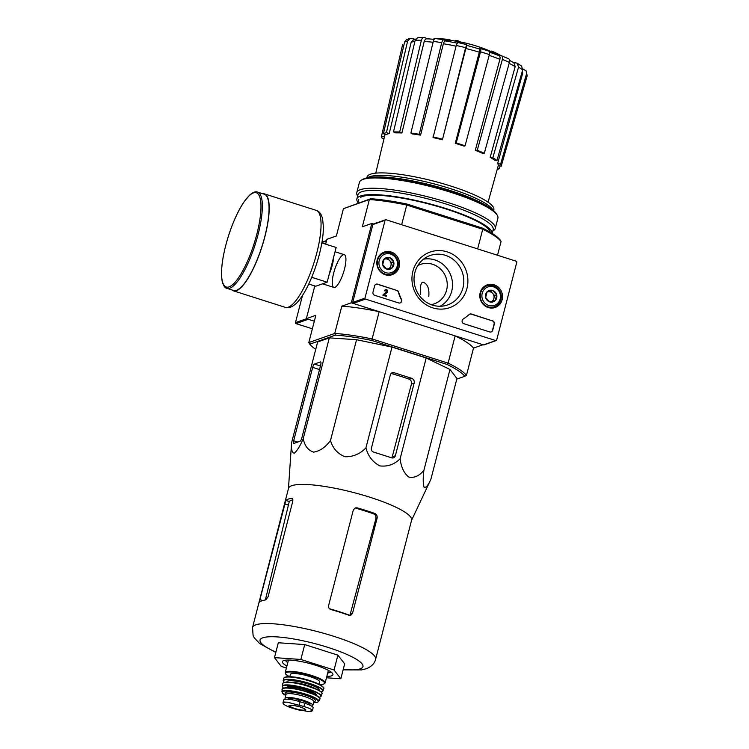 <?xml version="1.0" encoding="UTF-8"?>
<svg xmlns="http://www.w3.org/2000/svg" width="749" height="749" viewBox="0 0 749 749"><rect width="100%" height="100%" fill="white"/><g stroke="black" fill="none" stroke-linecap="round" stroke-linejoin="round"><path stroke-width="1.12" d="M428.774 296.482C429.477 288.749 427.595 283.974 423.148 282.167C420.947 282.204 420.039 286.258 420.404 294.301M466.449 375.38A82.877 15.982 -165.5 0 0 448.108 363.153L455.158 335.88L483.011 344.746L473.499 348.098L466.449 375.38L464.82 376.279A81.575 15.738 -165.5 0 0 447.05 364.435L448.108 363.153L372.113 338.951L379.163 311.678L351.309 302.802L371.832 223.455L373.517 223.988M482.328 228.052A81.575 15.738 -165.5 0 1 500.089 239.895L501.072 241.478A82.877 15.982 -165.5 0 0 482.731 229.25L482.328 228.052L406.969 204.056L406.735 205.048L482.731 229.25L477.647 248.921M406.969 204.056A81.575 15.738 -165.5 0 0 370.783 198.719L343.426 208.69L369.379 199.534A82.877 15.982 -165.5 0 1 406.735 205.048L401.651 224.719M439.391 39.088L439.457 38.864A141.149 135.953 59.7 0 1 446.011 39.238A39.154 7.556 -165.5 0 0 441.283 38.836A39.154 7.556 -165.5 0 0 436.995 38.751M434.654 38.892A39.154 7.556 -165.5 0 0 432.697 39.173M439.457 38.864A136.758 111.891 120.7 0 1 441.966 39.06L441.863 39.463M441.966 39.06A140.746 135.569 -120.3 0 1 449.924 39.678L449.728 40.427A140.746 135.569 -120.3 0 0 444.354 39.95M449.924 39.678A141.28 26.449 -73.4 0 0 448.923 39.472A143.565 143.565 0 0 0 446.769 39.248A140.887 26.374 106.6 0 1 447.2 39.304A37.066 7.153 -165.5 0 0 444.429 39.051A143.565 143.565 0 0 0 441.283 38.836M457.48 40.708A141.121 133.107 70.6 0 0 455.495 40.39L455.298 41.139A141.842 38.358 107.7 0 1 457.985 42.253A138.771 130.888 -109.4 0 1 459.98 42.553L460.167 41.813A142.151 38.442 -72.3 0 0 457.48 40.708M455.495 40.39A141.842 38.358 107.7 0 1 458.173 41.504L457.985 42.253M458.173 41.504A138.771 130.888 -109.4 0 1 460.167 41.813M492.102 52.027L492.299 51.278A142.675 38.583 107.7 0 0 491.756 51.063L491.569 51.784M492.299 51.278A139.81 131.871 -109.4 0 1 495.997 53.02L495.801 53.759M495.997 53.02A142.151 38.442 107.7 0 1 496.344 53.179A142.151 38.442 107.7 0 1 497.046 53.554L496.849 54.303A138.771 130.888 -109.4 0 1 498.694 55.22L498.881 54.471A141.842 38.358 -72.3 0 0 498.31 54.153A143.565 143.565 0 0 0 496.344 53.179M460.139 41.925A143.565 143.565 0 0 1 496.147 53.919A142.151 38.442 107.7 0 1 496.849 54.303M497.046 53.554A138.771 130.888 -109.4 0 1 498.881 54.471M498.843 54.443A139.81 131.871 -109.4 0 1 500.912 55.548M410.321 38.283L407.625 41.036A64.236 12.387 -165.5 0 0 404.6 42.103L406.398 39.688L410.321 38.283L414.89 39.22M425.198 37.74C423.372 37.216 422.09 38.077 421.359 40.334A64.236 12.387 -165.5 0 0 415.171 40.24L418.008 37.459L424.374 37.544L427.632 38.789M443.998 39.819L445.861 40.952M457.414 42.412L466.758 44.612L467.039 45.455M479.163 48.797L480.268 48.413C480.961 48.376 481.045 49.5 480.512 51.793L456.207 142.975L455.252 143.312L479.294 52.187A60.36 11.647 -165.5 0 0 465.841 48.479L442.425 139.782L465.597 47.683A64.236 12.387 -165.5 0 0 456.253 45.483L433.081 137.582A58.684 11.319 14.5 0 1 442.425 139.782M498.656 55.51L500.856 55.538C502.354 55.8 502.86 57.083 502.382 59.396L477.263 150.277L475.306 150.249L499.901 59.33A60.36 11.647 -165.5 0 0 489.172 55.36M513.308 62.401L517.203 63.206L518.551 67.138L492.851 157.721L490.192 157.327L515.172 66.605A60.36 11.647 -165.5 0 0 509.142 63.384M522.83 68.908L526.173 70.902L527.137 75.892A64.236 12.387 -165.5 0 0 526.538 73.833L500.604 164.162L497.645 163.469L522.783 72.915A60.36 11.647 -165.5 0 0 522.09 71.941M500.098 165.969L499.33 168.637L497.57 168.076M497.186 169.48A61.736 11.909 -165.5 0 0 499.33 168.637M497.645 163.469A58.684 11.319 14.5 0 1 498.244 165.538L501.193 166.231L527.137 75.892M526.538 73.833L526.173 70.902M501.193 166.231A61.736 11.909 -165.5 0 0 500.604 164.162M517.213 63.197L521.613 66.137L522.671 69.882A64.236 12.387 -165.5 0 0 518.551 67.138M490.192 157.327A58.684 11.319 14.5 0 1 494.321 160.08L496.98 160.464L522.671 69.882M509.573 60.379L513.814 62.691L515.172 66.605M496.98 160.464A61.736 11.909 -165.5 0 0 492.851 157.721M507.888 58.553C509.376 58.815 509.891 60.098 509.414 62.41A64.236 12.387 -165.5 0 0 502.382 59.396M475.306 150.249A58.684 11.319 14.5 0 1 482.337 153.264L484.294 153.292L509.414 62.41M508.505 58.694L500.856 55.538M498.366 55.501C499.845 55.754 500.36 57.027 499.901 59.33M484.294 153.292A61.736 11.909 -165.5 0 0 477.263 150.277M455.252 143.312A58.684 11.319 14.5 0 1 464.108 146.139L465.073 145.802L489.369 54.611C489.902 52.327 489.827 51.204 489.125 51.232L480.268 48.413M479.294 52.187C479.828 49.921 479.744 48.807 479.042 48.844L467.002 45.446M465.073 145.802A61.736 11.909 -165.5 0 0 456.207 142.975M466.824 44.706L465.597 47.683M465.841 48.479L467.067 45.539M456.253 45.483L457.48 42.506M442.238 139.127A61.736 11.909 -165.5 0 0 432.894 136.927M444.372 39.969C443.277 39.51 442.387 40.409 441.713 42.665A64.236 12.387 -165.5 0 0 433.306 41.42L410.873 133.05L412.175 133.912A58.684 11.319 14.5 0 1 420.582 135.157L419.271 134.286L441.713 42.665M456.066 46.185A60.36 11.647 -165.5 0 0 443.38 43.742L420.582 135.157M443.38 43.742C444.063 41.504 444.953 40.615 446.039 41.073M433.306 41.42C433.989 39.163 434.879 38.265 435.974 38.723M419.271 134.286A61.736 11.909 -165.5 0 0 410.873 133.05M433.1 42.272A60.36 11.647 -165.5 0 0 424.196 41.513L401.895 132.976L399.676 132.021L421.359 40.334M424.196 41.513C424.936 39.285 426.218 38.433 428.035 38.957M415.171 40.24L393.487 131.927L395.715 132.882A58.684 11.319 14.5 0 1 401.895 132.976M399.676 132.021A61.736 11.909 -165.5 0 0 393.487 131.927M414.852 41.598A60.36 11.647 -165.5 0 0 411.201 42.141L389.218 133.565L386.418 132.676L407.625 41.036M411.201 42.141L413.916 39.416L415.601 39.098M404.6 42.103L383.394 133.743L386.194 134.633A58.684 11.319 14.5 0 1 389.171 133.584A58.684 11.319 14.5 0 1 389.218 133.565M386.418 132.676A61.736 11.909 -165.5 0 0 383.394 133.743M384.462 136.842L381.531 136.149L402.606 44.668M384.022 138.659L382.121 138.209A61.736 11.909 -165.5 0 1 381.531 136.149M312.361 328.82L295.995 323.605L308.26 319.28L314.327 321.209L306.341 318.671L314.805 285.959M343.426 208.69L336.376 235.963L326.864 239.324L325.618 244.146M335.515 335.093L334.747 333.436A82.877 15.982 -165.5 0 1 372.113 338.951L371.701 340.439A81.575 15.738 -165.5 0 0 335.515 335.093L309.786 344.175A81.575 15.738 -165.5 0 0 315.741 349.352M464.82 376.279L456.796 379.106M371.701 340.439L447.05 364.435M288.459 488.573L291.586 442.753L317.651 341.965L329.326 337.846L356.543 339.718L391.989 347.096L426.19 357.985L449.971 369.472L456.956 378.488L430.89 479.276L411.529 520.405M344.465 269.163A17.171 4.644 -72.3 0 0 345.336 255.755A17.171 4.644 -72.3 0 0 334.663 269.649A17.171 4.644 -72.3 0 0 335.327 287.157A17.171 4.644 -72.3 0 0 344.465 269.163M351.309 302.802L341.806 306.163L334.747 333.436L308.794 342.593L315.853 315.31L306.341 318.671M371.832 223.455L362.319 226.807L369.379 199.534L370.783 198.719M501.072 241.478L497.514 255.25M455.158 335.88A82.877 15.982 14.5 0 1 473.499 348.098M341.806 306.163A82.877 15.982 14.5 0 1 379.163 311.678M308.794 342.593L309.786 344.175M489.78 207.857A67.869 13.089 -165.5 0 0 432.51 185.434A67.869 13.089 -165.5 0 0 371.541 177.288M493.591 210.694L493.844 209.739A65.463 12.63 -165.5 0 0 433.624 181.118A65.463 12.63 -165.5 0 0 367.076 176.951L366.832 177.916M493.039 210.235L492.58 209.495A65.463 12.63 -165.5 0 0 432.978 183.599A65.463 12.63 -165.5 0 0 368.293 177.344L367.544 177.775M431.078 304.628A20.878 19.699 70.6 0 0 434.373 303.794A20.878 19.699 70.6 0 0 446.582 290.2A20.878 19.699 70.6 0 0 440.758 269.256A20.878 19.699 70.6 0 0 420.479 264.406A20.878 19.699 70.6 0 0 417.802 265.595M291.586 442.753C291.136 449.25 292.007 452.752 294.179 453.239C297.072 450.945 300.106 446.076 303.261 438.633C304.618 445.824 308.073 450.318 313.625 452.124C319.898 451.123 325.515 447.256 330.478 440.506C332.79 448.333 337.621 453.754 344.961 456.75C353.022 456.946 360.016 453.988 365.924 447.883C368.105 456.132 372.721 462.124 379.79 465.878C387.57 466.842 394.349 464.474 400.125 458.772C401.089 467.076 403.964 473.181 408.767 477.066C414.3 478.162 419.346 475.896 423.906 470.26C422.913 478.283 422.998 483.966 424.149 487.318C426.031 487.88 428.278 485.193 430.89 479.276M423.906 470.26L449.971 369.472M400.125 458.772L426.19 357.985M390.388 374.762L371.401 448.155A3.136 2.959 70.6 0 0 373.508 452.05L391.708 457.845A3.136 2.959 70.6 0 0 395.35 455.785L414.141 383.132A3.914 3.689 70.6 0 0 411.51 378.264L394.03 372.702A3.136 2.959 70.6 0 0 390.388 374.762M365.924 447.883L391.989 347.096M330.478 440.506L356.543 339.718M303.261 438.633L329.326 337.846M301.856 437.893L320.647 365.24A3.914 1.058 -72.3 0 0 320.609 361.945A3.914 1.058 -72.3 0 0 320.385 361.954L314.421 364.061A3.136 0.843 -72.3 0 0 312.67 367.385L293.683 440.777A3.136 0.843 -72.3 0 0 293.711 443.417A3.136 0.843 -72.3 0 0 293.898 443.408L300.106 441.217A3.136 0.843 -72.3 0 0 301.856 437.893M327.716 672.986A23.491 4.531 -165.5 0 0 329.85 672.583A23.491 4.531 -165.5 0 0 330.889 671.919M285.528 660.187A23.491 4.531 -165.5 0 0 287.785 662.659M326.845 676.347A26.103 5.037 -165.5 0 0 331.601 675.823A26.103 5.037 -165.5 0 0 332.678 673.651A26.103 5.037 -165.5 0 0 308.916 663.324A26.103 5.037 -165.5 0 0 283.122 660.833A26.103 5.037 -165.5 0 0 286.914 666.02M286.399 668.014L281.25 666.376L274.471 657.631L300.873 659.457L334.054 670.018L340.832 678.763L326.48 677.779M340.832 678.763L344.68 663.886L337.902 655.141L334.054 670.018M300.873 659.457L304.721 644.58L337.902 655.141M274.471 657.631L278.319 642.754L304.721 644.58M374.659 513.402A63.562 12.256 -165.5 0 0 357.142 507.85L355.232 507.906L353.322 509.975L328.568 605.688C328.296 607.551 329.054 608.825 330.852 609.517A63.562 12.256 14.5 0 1 349.053 615.313L350.766 615.322L352.517 613.309L377.075 518.345C377.468 515.995 376.663 514.348 374.659 513.402L373.498 513.814C375.492 514.76 376.279 516.407 375.876 518.767L349.933 615.369A58.047 11.198 -165.5 0 0 329.504 608.75M373.498 513.814A59.892 11.553 -165.5 0 0 355.981 508.262L357.142 507.85M292.85 499.826A59.892 11.553 -165.5 0 0 289.292 501.521L265.361 599.977M259.903 599.64L259.585 602.102A63.562 12.256 14.5 0 1 265.801 599.912L268.086 596.756L292.644 501.783C293.084 499.527 292.784 498.357 291.745 498.3A63.562 12.256 -165.5 0 0 285.884 500.435L259.903 599.64L262.73 600.539M252.535 627.484A63.562 12.256 -165.5 0 1 317.136 631.529A63.562 12.256 -165.5 0 1 375.605 659.317L411.585 520.19A63.562 12.256 -165.5 0 0 353.65 492.542A63.562 12.256 -165.5 0 0 288.571 488.151A63.562 12.256 -165.5 0 0 288.515 488.357L252.535 627.484L253.096 635.508L254.314 637.895L259.65 643.55L275.819 652.435M411.51 378.264L409.038 379.134C411.032 380.08 411.828 381.728 411.426 384.087L392.214 456.89L395.35 455.785M409.038 379.134A62.364 12.031 -165.5 0 0 391.521 373.582L394.03 372.702M321.845 242.938L336.132 247.488L327.154 282.204L315.704 286.249L308.757 284.03M311.734 277.299L327.154 282.204M226.9 288.346L233.604 290.481A50.511 13.66 -72.3 0 0 264.753 236.768A50.511 13.66 -72.3 0 0 264.266 194.225L257.553 192.09C255.652 191.238 253.022 192.24 249.67 195.086L244.324 201.406C238.425 210.057 233.173 221.442 228.576 235.56C222.5 255.222 220.365 270.464 222.191 281.287C223.286 285.594 224.859 287.944 226.9 288.346A50.511 13.66 -72.3 0 0 258.049 234.634A50.511 13.66 -72.3 0 0 257.553 192.09M231.984 289.966A50.904 13.763 -72.3 0 0 233.491 290.855A50.904 13.763 -72.3 0 0 264.874 236.731A50.904 13.763 -72.3 0 0 264.378 193.851A50.904 13.763 -72.3 0 0 262.637 193.71M516.801 262.197L496.662 340.055A0.786 0.74 -109.4 0 1 495.754 340.57L365.493 299.085A0.786 0.74 -109.4 0 1 364.969 298.111L385.098 220.253A0.786 0.74 -109.4 0 1 386.016 219.738L516.276 261.223A0.786 0.74 -109.4 0 1 516.801 262.197M412.896 271.241A29.464 27.788 70.6 0 0 447.172 308.391A29.464 27.788 70.6 0 0 459.708 259.912A29.464 27.788 70.6 0 0 412.896 271.241M494.115 284.798A11.975 11.291 70.6 0 0 486.663 285.079A11.975 11.291 70.6 0 0 480.521 299.928A11.975 11.291 70.6 0 0 494.621 307.633A11.975 11.291 70.6 0 0 502.542 296.332A11.975 11.291 70.6 0 0 494.115 284.798M391.147 252.001A11.975 11.291 70.6 0 0 383.694 252.291A11.975 11.291 70.6 0 0 377.552 267.14A11.975 11.291 70.6 0 0 391.652 274.846A11.975 11.291 70.6 0 0 399.573 263.536A11.975 11.291 70.6 0 0 391.147 252.001M396.886 290.303A2.612 2.462 -109.4 0 1 398.608 292.082A45.68 43.086 -109.4 0 0 401.455 299.328A2.612 2.462 -109.4 0 1 398.608 302.924L374.762 295.331A2.612 2.462 -109.4 0 1 373.002 292.091L374.612 285.884A2.612 2.462 -109.4 0 1 377.646 284.171L396.642 290.387A2.612 2.462 -109.4 0 1 398.356 292.166L398.608 292.082M492.58 320.778A2.612 2.462 -109.4 0 1 494.331 324.017L492.73 330.215A2.612 2.462 -109.4 0 1 489.696 331.938L463.921 323.727A2.612 2.462 -109.4 0 1 463.238 319.008A45.68 43.086 -109.4 0 0 469.117 314.533A2.612 2.462 -109.4 0 1 471.421 314.037L492.336 320.862A2.612 2.462 -109.4 0 1 494.087 324.102L492.486 330.3A2.612 2.462 -109.4 0 1 491.082 331.957M496.203 340.57L483.938 344.896A0.786 0.74 -109.4 0 1 483.489 344.896L353.228 303.411A0.786 0.74 -109.4 0 1 352.704 302.446L372.843 224.578A0.786 0.74 -109.4 0 1 373.292 224.073L385.557 219.747M440.038 306.266A25.185 23.762 70.6 0 0 451.02 275.932A25.185 23.762 70.6 0 0 423.438 259.22M414.862 272.552A26.215 24.726 70.6 0 0 421.369 298.018A26.215 24.726 70.6 0 0 445.524 305.564A26.215 24.726 70.6 0 0 462.227 271.981A26.215 24.726 70.6 0 0 428.156 256.317A26.215 24.726 70.6 0 0 414.862 272.552M486.822 285.94A11.75 11.076 70.6 0 0 484.734 286.118M492.468 308.036A11.75 11.076 70.6 0 0 494.209 306.865M383.863 253.153A11.75 11.076 70.6 0 0 381.775 253.321M389.508 275.248A11.75 11.076 70.6 0 0 391.24 274.068M385.857 290.518A0.786 0.74 -109.4 0 1 386.54 291.838L386.784 291.754A0.786 0.74 -109.4 0 0 385.978 290.462A0.786 0.74 -109.4 0 0 385.52 290.977L384.799 290.743A1.564 1.479 -109.4 0 1 387.486 290.406A1.564 1.479 -109.4 0 1 387.289 292.344L384.274 294.872L386.456 295.565L386.269 296.314L383.207 295.34L386.784 291.754M384.799 290.743L385.52 290.977M384.555 290.827A1.564 1.479 -109.4 0 1 385.595 289.779M383.207 295.34L386.269 296.314M382.964 295.424L383.404 294.591M399.994 302.952A2.612 2.462 -109.4 0 0 401.211 299.422A45.68 43.086 -109.4 0 1 398.356 292.166M376.017 284.236A2.612 2.462 -109.4 0 1 377.402 284.255L396.642 290.387M383.151 294.675L386.54 291.838M469.792 314.103A2.612 2.462 -109.4 0 1 471.177 314.121L492.336 320.862M487.122 291.782L492.645 290.443L496.699 294.834L495.22 300.555L489.687 301.894L485.642 297.512L487.122 291.782A6.029 5.683 -109.4 0 1 496.699 294.834A6.029 5.683 -109.4 0 1 489.687 301.894A6.029 5.683 -109.4 0 1 487.122 291.782M488.76 305.47A9.793 9.231 -109.4 0 1 484.594 289.048A9.793 9.231 -109.4 0 1 500.145 294.001A9.793 9.231 -109.4 0 1 488.76 305.47M488.039 306.856A11.095 10.467 -109.4 0 1 480.24 296.445A11.095 10.467 -109.4 0 1 487.065 285.856A11.095 10.467 -109.4 0 1 500.632 292.831A11.095 10.467 -109.4 0 1 494.452 306.772A11.095 10.467 -109.4 0 1 488.039 306.856M483.47 287.12A11.095 10.467 -109.4 0 1 483.489 287.11L487.065 285.856M494.452 306.772L490.876 308.036A11.095 10.467 -109.4 0 1 490.848 308.045M486.981 292.129A5.224 4.925 -109.4 0 1 493.909 298.42L494.658 295.555L490.604 291.164L487.019 292.035M493.226 301.061L493.909 298.42A5.224 4.925 -109.4 0 1 491.653 301.444M494.658 295.555L496.699 294.834M490.604 291.164L492.645 290.443M384.153 258.995L389.686 257.656L393.731 262.038L392.251 267.767L386.727 269.106L382.673 264.715L384.153 258.995A6.029 5.683 -109.4 0 1 393.731 262.038A6.029 5.683 -109.4 0 1 386.727 269.106A6.029 5.683 -109.4 0 1 384.153 258.995M385.801 272.673A9.793 9.231 -109.4 0 1 381.634 256.252A9.793 9.231 -109.4 0 1 397.185 261.204A9.793 9.231 -109.4 0 1 385.801 272.673M385.07 274.059A11.095 10.467 -109.4 0 1 377.271 263.648A11.095 10.467 -109.4 0 1 384.106 253.059A11.095 10.467 -109.4 0 1 397.663 260.043A11.095 10.467 -109.4 0 1 391.484 273.984A11.095 10.467 -109.4 0 1 385.07 274.059M380.501 254.332A11.095 10.467 -109.4 0 1 380.529 254.323L384.106 253.059M387.907 275.248A11.095 10.467 -109.4 0 1 387.888 275.257L391.484 273.984M384.022 259.341A5.224 4.925 -109.4 0 1 390.95 265.623L391.69 262.759L387.645 258.377L384.059 259.238M390.266 268.273L390.95 265.623A5.224 4.925 -109.4 0 1 388.694 268.657M391.69 262.759L393.731 262.038M387.645 258.377L389.686 257.656M295.995 323.605A0.786 0.74 -109.4 0 1 295.471 322.632L302.502 295.434M308.26 319.28A0.786 0.74 -109.4 0 1 307.736 318.306M492.851 230.964L493.216 230.758A71.52 13.791 -165.5 0 0 495.248 228.482L497.907 218.193A71.52 13.791 -165.5 0 0 497.233 215.216L496.306 213.708A70.219 13.548 -165.5 0 0 432.379 185.93A70.219 13.548 -165.5 0 0 363.003 179.236L361.449 180.106A71.52 13.791 -165.5 0 0 359.417 182.382L356.758 192.671A71.52 13.791 -165.5 0 0 357.432 195.648L357.648 196.004M497.233 215.216A71.52 13.791 -165.5 0 0 432.117 186.932A71.52 13.791 -165.5 0 0 361.449 180.106M495.248 228.482A71.52 13.791 -165.5 0 0 429.458 197.221A71.52 13.791 -165.5 0 0 356.758 192.671M492.205 233.454L493.188 229.671A69.826 13.473 -165.5 0 0 428.962 199.15A69.826 13.473 -165.5 0 0 357.985 194.703L356.899 198.925A69.826 13.473 -165.5 0 0 357.994 202.473M492.177 233.426A69.826 13.473 -165.5 0 0 426.705 203.063A69.826 13.473 -165.5 0 0 356.899 198.925M490.239 232.256A67.869 13.089 -165.5 0 0 489.565 230.57A67.869 13.089 -165.5 0 0 427.773 203.728A67.869 13.089 -165.5 0 0 360.718 197.249M307.839 711.531A15.008 2.893 -165.5 0 0 312.071 710.043L311.818 710.979L312.071 710.043C310.901 708.929 308.185 707.758 303.907 706.532L287.476 702.206L283.684 702.019L282.972 702.787L283.244 703.695C284.377 704.949 287.036 706.344 291.23 707.871L307.839 711.531L312.342 710.792M312.408 710.679L313.138 707.852A12.789 2.472 -165.5 0 0 304.759 703.236L300.087 701.747A12.789 2.472 -165.5 0 0 283.702 699.959L282.972 702.787M305.292 703.405L305.704 701.813A11.385 2.191 14.5 0 1 309.955 704.772L309.843 705.174M287.878 699.22L287.916 699.07A11.385 2.191 14.5 0 1 298.907 699.65L305.704 701.813M311.762 706.213A14.353 2.771 -165.5 0 0 312.099 706.12A14.353 2.771 -165.5 0 0 312.829 705.521A14.353 2.771 -165.5 0 0 299.628 699.238A14.353 2.771 -165.5 0 0 285.032 698.33A14.353 2.771 -165.5 0 0 285.388 699.22M319.14 684.258L319.711 682.03A15.139 2.921 -165.5 0 0 305.789 675.411A15.139 2.921 -165.5 0 0 290.397 674.456L289.826 676.675M489.369 54.611A64.236 12.387 -165.5 0 0 480.512 51.793M343.22 669.522A53.123 10.243 -165.5 0 0 360.232 668.838A53.123 10.243 -165.5 0 0 335 649.748A53.123 10.243 -165.5 0 0 269.556 636.772A53.123 10.243 -165.5 0 0 275.904 652.117M352.517 613.309L350.757 613.937M377.075 518.345L375.876 518.767M285.884 500.435L289.292 501.521M284.657 503.927L288.15 505.041M414.141 383.132L411.426 384.087M293.683 440.777L297.709 442.06M312.67 367.385L319.533 369.566M314.421 364.061L320.46 365.98M329.251 274.097A17.171 4.644 -72.3 0 0 332.256 265.277A17.171 4.644 -72.3 0 0 333.67 257.019M256.767 234.446A49.462 13.379 -72.3 0 0 244.052 201.949A49.462 13.379 -72.3 0 0 222.996 283.337A49.462 13.379 -72.3 0 0 256.767 234.446M316.218 210.366C319.289 211.255 321.415 214.13 322.613 218.97L323.399 227.041C323.371 234.877 322.004 244.08 319.28 254.651C313.297 277.505 303.27 297.475 295.509 304.047C291.717 307.305 288.318 308.41 285.332 307.362A50.904 13.763 -72.3 0 0 316.724 253.237A50.904 13.763 -72.3 0 0 316.218 210.366L264.378 193.851M483.489 344.896L495.754 340.57M353.228 303.411L365.493 299.085M352.704 302.446L364.969 298.111M372.843 224.578L385.098 220.253M295.471 322.632L306.528 318.728M321.911 242.545L326.442 240.953M303.907 706.532L304.759 703.236M299.244 705.043L300.087 701.747M328.39 670.374L325.15 682.91A20.626 3.979 -165.5 0 0 306.182 673.894A20.626 3.979 -165.5 0 0 285.219 672.583L285.669 674.109L289.198 676.656M319.645 684.52A20.101 3.876 -165.5 0 0 323.493 684.118A20.101 3.876 -165.5 0 0 302.184 673.576A20.101 3.876 -165.5 0 0 289.254 676.656M310.376 680.794A15.139 2.921 -165.5 0 0 299.169 677.901M323.259 687.451A20.101 3.876 -165.5 0 0 304.806 679.203A20.101 3.876 -165.5 0 0 284.676 677.471M283.749 678.294L284.882 677.171C289.891 676.319 295.967 676.853 303.111 678.763C310.592 680.616 316.415 682.704 320.581 685.035C323.493 687.067 324.523 688.256 323.671 688.621A20.616 3.979 -165.5 0 0 304.703 679.605A20.616 3.979 -165.5 0 0 283.749 678.294L283.216 680.579L284.199 682.433M323.671 688.621L323.025 690.868A20.56 3.97 -165.5 0 0 304.122 681.852A20.56 3.97 -165.5 0 0 283.216 680.579M321.237 691.992A20.298 3.914 -165.5 0 0 321.686 691.861A20.298 3.914 -165.5 0 0 303.411 681.974A20.298 3.914 -165.5 0 0 284.246 682.423M319.046 690.438A16.703 3.221 -165.5 0 0 303.879 682.807A16.703 3.221 -165.5 0 0 286.904 682.124M315.095 688.509A15.401 2.968 -165.5 0 0 291.305 682.358M321.808 692.844A20.083 3.876 -165.5 0 0 303.401 684.661A20.083 3.876 -165.5 0 0 283.328 682.891M282.645 683.659C284.002 681.412 290.575 681.656 302.39 684.399L317.66 689.689C323.54 693.19 321.424 692.319 322.033 693.846A20.345 3.923 -165.5 0 0 303.336 684.876A20.345 3.923 -165.5 0 0 282.645 683.659L282.373 686.824L283.45 688.144M322.033 693.846L321.087 696.289A20.045 3.867 -165.5 0 0 302.68 687.423A20.045 3.867 -165.5 0 0 282.289 686.253M319.13 697.347A19.783 3.82 -165.5 0 0 319.814 697.169A19.783 3.82 -165.5 0 0 301.688 687.451A19.783 3.82 -165.5 0 0 283.487 688.134M316.424 695.503A15.401 2.968 -165.5 0 0 302.399 688.509A15.401 2.968 -165.5 0 0 286.745 687.825M315.909 695.231A14.877 2.874 -165.5 0 0 302.25 689.099A14.877 2.874 -165.5 0 0 287.326 687.835M319.664 698.208A19.287 3.717 -165.5 0 0 301.95 690.26A19.287 3.717 -165.5 0 0 282.598 688.621M281.998 689.398L283.908 688.031C287.672 687.47 293.636 688.191 301.781 690.213L315.572 695.053C319.196 697.16 320.609 698.536 319.823 699.182A19.549 3.773 -165.5 0 0 301.884 690.503A19.549 3.773 -165.5 0 0 281.998 689.398L282.354 693.031L285.772 695.456A18.547 3.576 -165.5 0 1 297.503 692.507A18.547 3.576 -165.5 0 1 317.258 702.253A18.547 3.576 -165.5 0 1 313.578 702.628M319.823 699.182L318.737 701.373A19.053 3.679 -165.5 0 0 301.267 692.891A19.053 3.679 -165.5 0 0 281.877 691.842M313.84 701.607A15.663 3.024 -165.5 0 0 314.617 701.41A15.663 3.024 -165.5 0 0 299.993 693.658A15.663 3.024 -165.5 0 0 286.052 694.417M313.831 701.429L313.822 701.673A14.353 2.771 -165.5 0 0 300.621 695.4A14.353 2.771 -165.5 0 0 286.024 694.482L286.137 694.267M298.486 701.261L298.907 699.65M298.898 701.382L299.319 699.772M304.918 703.283L305.33 701.682M305.349 710.464A8.679 1.676 -165.5 0 0 301.866 707.58A8.679 1.676 -165.5 0 0 291.492 705.23A8.679 1.676 -165.5 0 0 292.887 708.273A8.679 1.676 -165.5 0 0 305.349 710.464M287.476 702.206A15.008 2.893 -165.5 0 0 283.244 703.695M305.012 710.005A8.23 1.582 -165.5 0 0 305.433 709.64L304.553 708.863C302.221 707.496 298.561 706.363 293.571 705.474L289.507 705.521A8.23 1.582 -165.5 0 0 295.902 708.816A8.23 1.582 -165.5 0 0 305.012 710.005M499.311 55.52A143.565 143.565 0 0 0 498.694 55.201M455.308 41.083A143.565 143.565 0 0 0 449.756 40.324M427.211 38.761L434.233 39.332M445.664 40.923L457.658 43.245M489.724 52.196L498.918 55.613M358.79 199.412L357.788 203.297M488.095 202.202L498.272 165.538M375.755 173.15L385.08 134.277M435.562 38.564L443.998 39.809M375.605 659.317C374.584 663.511 371.476 666.666 366.27 668.763L361.533 669.915L343.145 669.849M344.297 254.697L335.028 251.748M333.876 287.429L322.566 283.824M285.332 307.362L233.491 290.855M321.976 242.18L326.545 240.569M288.459 660.047L285.219 672.583M325.15 682.91L323.793 684.109L319.692 684.539M323.025 690.868L321.265 692.02M321.087 696.289L319.149 697.375M318.737 701.373L317.567 702.253L313.569 702.646M286.024 694.482L285.032 698.33M313.822 701.673L312.829 705.521"/></g></svg>
